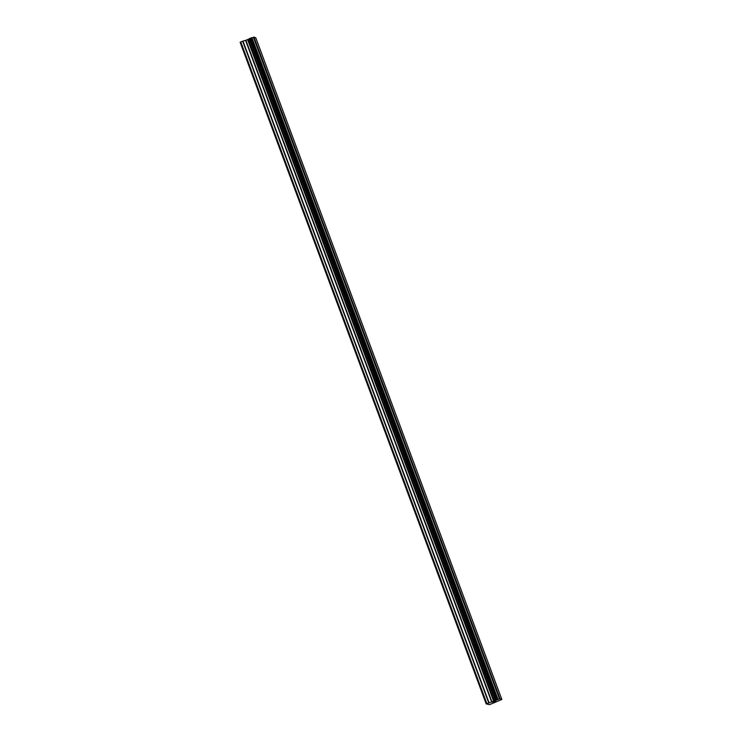 <?xml version="1.0" encoding="UTF-8"?>
<svg xmlns="http://www.w3.org/2000/svg" width="742" height="742" viewBox="0 0 742 742"><rect width="100%" height="100%" fill="white"/><g stroke="black" fill="none" stroke-linecap="round" stroke-linejoin="round"><path stroke-width="1.11" d="M494.988 701.153L493.922 701.57L494.988 701.153M493.745 701.644L492.688 702.062L493.745 701.635M492.484 702.108L495.424 701.19M494.951 701.533L495.804 701.348M494.849 701.784L494.283 701.951L494.849 701.784M493.18 702.257L495.628 701.413M492.938 702.303L493.449 702.368M491.64 701.997L500.043 698.714L501.861 699.465L489.553 704.65L486.186 703.898L491.64 701.997L245.583 40.383L242.653 41.181L240.139 42.285L486.186 703.898M501.861 699.465L255.814 37.851L253.987 37.1L245.583 40.383M249.117 38.769L495.174 700.383L249.117 38.769M500.043 698.714L253.987 37.1M499.468 698.89L253.412 37.276M494.153 700.977L248.097 39.363M493.996 701.051L247.949 39.437M486.826 703.537L240.77 41.923M499.746 698.797L253.699 37.174M497.975 699.289L251.928 37.675M497.854 699.307L251.807 37.694M497.186 699.483L251.13 37.87M496.945 699.567L250.889 37.953M495.888 699.975L249.841 38.361M495.684 700.077L249.637 38.454M495.229 700.337L249.173 38.723M493.912 701.107L247.865 39.484M493.643 701.227L247.587 39.614M491.955 701.886L245.908 40.272M489.024 702.693L242.968 41.079M488.709 702.795L242.653 41.181"/></g></svg>
